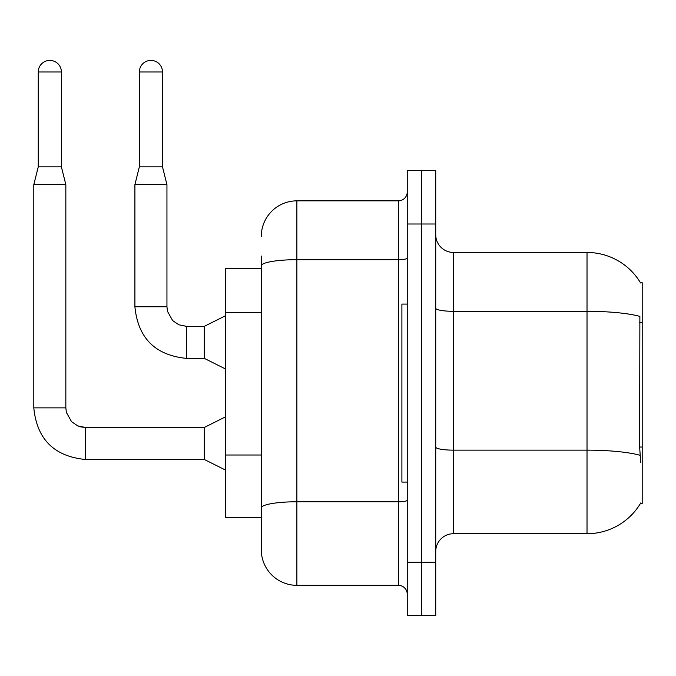 <?xml version="1.0" encoding="UTF-8"?>
<svg xmlns="http://www.w3.org/2000/svg" width="676" height="676" viewBox="0 0 676 676"><rect width="100%" height="100%" fill="white"/><g stroke="black" fill="none" stroke-linecap="round" stroke-linejoin="round"><path stroke-width="1.01" d="M640.586 282.957A62.302 62.302 0 0 0 587.022 252.469A62.302 62.302 0 0 1 640.586 282.957L642.2 282.729L642.2 503.451L640.451 503.451L640.763 502.919A62.302 62.302 0 0 1 587.022 533.71L453.52 533.71A17.796 17.796 0 0 0 435.724 551.506M261.282 268.49L225.683 268.49L225.683 517.689L261.282 517.689L261.282 549.732L261.282 256.035M421.478 562.187L421.478 615.591L435.724 615.591L435.724 562.187L421.478 562.187L421.478 615.591L407.239 615.591L407.239 562.187L421.478 562.187L421.478 223.993L421.478 562.187M407.239 562.187L407.239 170.589L421.478 170.589L421.478 223.993L421.478 170.589L435.724 170.589L435.724 562.187M640.763 462.511L639.623 447.047L639.876 316.402A62.302 10.816 180 0 0 587.022 311.306L587.022 252.469L453.52 252.469A17.796 17.796 0 0 1 435.724 234.673A17.796 17.796 0 0 0 453.52 252.469L453.52 533.71M261.282 236.448A35.6 35.6 0 0 1 296.882 200.848L296.882 585.332L398.341 585.332L398.341 200.848A8.898 8.898 0 0 0 407.239 191.95M296.882 200.848L398.341 200.848M261.282 530.153L261.282 514.132M407.239 594.229A8.898 8.898 0 0 0 398.341 585.332M296.882 585.332A35.6 35.6 0 0 1 261.282 549.732M407.239 304.09L401.899 304.09L401.899 482.089L407.239 482.089M61.389 166.854L38.253 166.854L38.253 71.977A11.568 11.568 0 0 1 49.821 60.409A11.568 11.568 0 0 1 61.389 71.977L61.389 166.854L65.842 184.658L65.842 407.865L66.383 412.445L71.572 421.706L77.782 425.888L85.421 427.477M225.683 470.166L204.321 459.486L204.321 427.443L225.683 416.762M204.321 459.486L85.421 459.486C54.105 456.393 36.893 439.18 33.8 407.865C36.893 439.18 54.105 456.393 85.421 459.486C54.105 456.393 36.893 439.18 33.8 407.865C36.893 439.18 54.105 456.393 85.421 459.486C54.105 456.393 36.893 439.18 33.8 407.865C36.893 439.18 54.105 456.393 85.421 459.486C54.105 456.393 36.893 439.18 33.8 407.865C36.893 439.18 54.105 456.393 85.421 459.486C54.105 456.393 36.893 439.18 33.8 407.865C36.893 439.18 54.105 456.393 85.421 459.486C54.105 456.393 36.893 439.18 33.8 407.865C36.893 439.18 54.105 456.393 85.421 459.486L85.421 427.443L77.782 425.888L71.572 421.706L66.383 412.445L65.842 407.865L33.8 407.865L33.8 184.658L65.842 184.658M162.494 166.854L139.357 166.854L139.357 71.977A11.568 11.568 0 0 1 150.925 60.409A11.568 11.568 0 0 1 162.494 71.977L162.494 166.854L166.947 184.658L166.947 306.76L167.487 311.349L172.676 320.61L178.886 324.793L186.525 326.373M225.683 369.062L204.321 358.381L204.321 326.339L225.683 315.658M204.321 358.381L186.525 358.381C155.201 355.289 137.997 338.076 134.904 306.76C137.997 338.076 155.201 355.289 186.525 358.381C155.201 355.289 137.997 338.076 134.904 306.76C137.997 338.076 155.201 355.289 186.525 358.381C155.201 355.289 137.997 338.076 134.904 306.76C137.997 338.076 155.201 355.289 186.525 358.381C155.201 355.289 137.997 338.076 134.904 306.76C137.997 338.076 155.201 355.289 186.525 358.381C155.201 355.289 137.997 338.076 134.904 306.76C137.997 338.076 155.201 355.289 186.525 358.381C155.201 355.289 137.997 338.076 134.904 306.76C137.997 338.076 155.201 355.289 186.525 358.381L186.525 326.339L178.886 324.793L172.676 320.61L167.487 311.349L166.947 306.76L134.904 306.76L134.904 184.658L166.947 184.658M642.2 447.047L639.623 447.047M642.2 322.444L639.623 322.444M261.282 312.616L225.683 312.616M261.282 455.016L225.683 455.016M587.022 533.71L587.022 311.306L453.52 311.306A17.796 3.093 0 0 1 435.724 308.214M640.062 455.294A62.302 10.816 180 0 0 587.022 450.148L453.52 450.148A17.796 3.093 0 0 1 435.724 447.056M435.724 223.993L407.239 223.993M407.239 500.223A8.898 1.546 0 0 1 398.341 501.769L296.882 501.769A35.6 6.185 180 0 0 261.282 507.946M261.282 265.871A35.6 6.185 180 0 1 296.882 259.685L398.341 259.685A8.898 1.546 0 0 0 407.239 258.139M38.253 71.977L61.389 71.977M139.357 71.977L162.494 71.977M65.842 407.865L66.383 412.445L71.572 421.706L77.782 425.888L80.833 426.902L85.421 427.443L77.782 425.888L71.572 421.706L66.383 412.445L65.842 407.865L66.383 412.445L71.572 421.706L77.782 425.888L80.833 426.902L85.421 427.443L77.782 425.888L71.572 421.706L66.383 412.445L65.842 407.865L66.383 412.445L71.572 421.706L77.782 425.888L80.833 426.902L85.421 427.443L77.782 425.888L71.572 421.706L66.383 412.445L65.842 407.865L66.383 412.445L71.572 421.706L77.782 425.888L80.833 426.902L85.421 427.443L77.782 425.888L71.572 421.706L66.383 412.445L65.842 407.865L66.383 412.445L71.572 421.706L77.782 425.888L80.833 426.902L85.421 427.443L77.782 425.888L71.572 421.706L66.383 412.445L65.842 407.865L66.383 412.445L71.572 421.706L77.782 425.888L80.833 426.902L85.421 427.443L204.321 427.443M186.525 326.339L178.886 324.793L172.676 320.61L167.487 311.349L166.947 306.76L167.487 311.349L172.676 320.61L178.886 324.793L186.525 326.339L178.886 324.793L172.676 320.61L167.487 311.349L166.947 306.76L167.487 311.349L172.676 320.61L178.886 324.793L186.525 326.339L178.886 324.793L172.676 320.61L167.487 311.349L166.947 306.76L167.487 311.349L172.676 320.61L178.886 324.793L186.525 326.339L178.886 324.793L172.676 320.61L167.487 311.349L166.947 306.76L167.487 311.349L172.676 320.61L178.886 324.793L186.525 326.339L178.886 324.793L172.676 320.61L167.487 311.349L166.947 306.76L167.487 311.349L172.676 320.61L178.886 324.793L186.525 326.339L204.321 326.339M33.8 407.865C36.893 439.18 54.105 456.393 85.421 459.486M38.253 166.854L33.8 184.658M139.357 166.854L134.904 184.658"/></g></svg>
